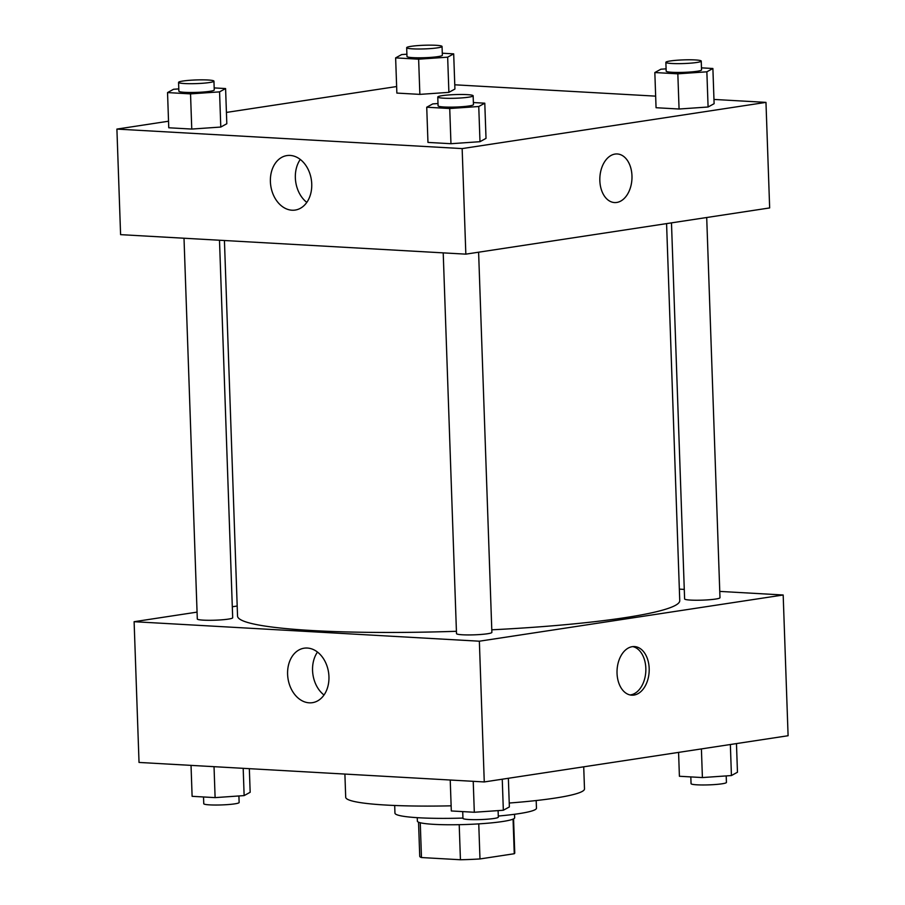 <?xml version="1.0" encoding="UTF-8"?>
<svg xmlns="http://www.w3.org/2000/svg" width="905" height="905" viewBox="0 0 905 905"><rect width="100%" height="100%" fill="white"/><g stroke="black" fill="none" stroke-linecap="round" stroke-linejoin="round"><path stroke-width="1.36" d="M459.208 824.681L460.43 859.75L421.47 857.544A47.535 4.91 -2 0 1 419.739 856.311L418.54 822.204M513.056 819.116L514.266 853.732A47.535 4.91 -2 0 0 514.753 852.996L513.565 818.878M514.266 853.732L479.978 858.947A47.535 4.91 -2 0 1 460.43 859.75M478.756 823.878L479.978 858.947M514.538 814.274L514.662 817.769A48.666 5.034 178 0 1 466.188 824.489A48.666 5.034 178 0 1 417.375 821.163L417.25 817.679M420.259 822.747L421.47 857.544M536.19 800.54L536.461 808.199A70.794 7.319 178 0 1 498.293 816.039M462.941 818.075A70.794 7.319 178 0 1 394.953 813.143L394.693 805.484M583.714 766.818L584.494 788.9A119.471 12.342 178 0 1 509.232 803.029M451.131 805.823A119.471 12.342 178 0 1 345.699 797.248L344.896 774.069M719.758 591.406L783.176 594.992L788.097 735.731L484.266 781.943L139.031 762.44L134.11 621.701L197.064 612.119M232.302 606.769L237.189 606.022M309.227 702.823A27.557 20.51 81.4 0 1 287.733 676.397A27.557 20.51 81.4 0 1 304.125 648.195A27.557 20.51 81.4 0 1 328.549 672.347A27.557 20.51 81.4 0 1 312.417 702.676A27.557 20.51 81.4 0 1 309.227 702.823M783.176 594.992L479.356 641.204L484.266 781.943M479.356 641.204L134.11 621.701M317.485 652.064A27.557 20.51 -98.6 0 0 324.013 695.006M649.179 668.433A24.333 16.052 -86.8 0 1 631.735 695.176A24.333 16.052 -86.8 0 1 617.074 669.972A24.333 16.052 -86.8 0 1 634.484 646.577A24.333 16.052 -86.8 0 1 649.179 668.433M630.072 694.95A24.333 16.052 93.2 0 0 645.831 668.241A24.333 16.052 93.2 0 0 632.799 646.611M679.338 589.121L684.271 589.404M443.212 252.868L456.505 633.624A17.704 1.833 -2 0 0 474.254 634.835A17.704 1.833 -2 0 0 491.879 632.391L478.609 252.201M671.476 222.868L684.61 598.94A17.704 1.833 -2 0 0 696.081 600.241A17.704 1.833 -2 0 0 715.572 599.065A17.704 1.833 -2 0 0 719.984 597.696L706.703 217.505M184.009 238.23L197.301 618.986A17.704 1.833 -2 0 0 208.784 620.298A17.704 1.833 -2 0 0 228.275 619.122A17.704 1.833 -2 0 0 232.687 617.753L219.496 240.232M491.788 629.812A221.239 22.863 -2 0 0 624.631 617.719A221.239 22.863 -2 0 0 679.745 600.626L666.578 223.614M224.429 240.504L237.54 616.067A221.239 22.863 -2 0 0 456.425 631.294M713.966 99.437L765.969 102.378L769.657 207.935L465.837 254.147L120.591 234.644L116.903 129.087L168.534 121.225M655.661 96.145L454.774 84.799M479.989 141.689L486.019 138.375L479.989 141.689L450.962 143.714L479.989 141.689L478.756 106.507L449.728 108.521L426.73 107.22L432.76 103.905L437.997 103.543M427.963 142.413L450.962 143.714L427.963 142.413L426.73 107.22M220.786 127.051L226.816 123.736L220.786 127.051L191.758 129.064L220.786 127.051L219.564 91.869L190.536 93.882L167.538 92.582L173.568 89.267L178.794 88.905M168.76 127.775L191.758 129.064L168.76 127.775L167.538 92.582M448.891 92.355L454.921 89.041L448.891 92.355L419.863 94.38L448.891 92.355L447.658 57.173L418.63 59.187L395.632 57.886L401.662 54.572L406.899 54.21M396.865 93.079L419.863 94.38L396.865 93.079L395.632 57.886M765.969 102.378L462.15 148.59L116.903 129.087M226.42 112.424L396.639 86.541M708.095 107.005L714.113 103.69L708.095 107.005L679.067 109.019L708.095 107.005L706.862 71.812L677.834 73.825L654.835 72.536L660.865 69.221L666.091 68.848M656.057 107.718L679.067 109.019L656.057 107.718L654.835 72.536M311.739 183.987A27.557 20.51 81.4 0 1 295.211 210.062A27.557 20.51 81.4 0 1 270.787 185.898A27.557 20.51 81.4 0 1 286.919 155.581A27.557 20.51 81.4 0 1 311.739 183.987M462.15 148.59L465.837 254.147M615.061 154.065A24.333 16.052 -86.8 0 1 617.278 153.963A24.333 16.052 -86.8 0 1 631.939 179.167A24.333 16.052 -86.8 0 1 614.529 202.562A24.333 16.052 -86.8 0 1 599.823 179.032A24.333 16.052 -86.8 0 1 615.061 154.065M300.279 159.45A27.557 20.51 -98.6 0 0 306.806 202.392M614.529 202.562A24.333 16.052 93.2 0 0 631.928 179.167A24.333 16.052 93.2 0 0 617.278 153.963M473.383 102.548L484.786 103.193L478.756 106.507M437.771 97.027L438.077 105.828A17.704 1.833 -2 0 0 449.547 107.141A17.704 1.833 -2 0 0 469.039 105.964A17.704 1.833 -2 0 0 473.451 104.595L473.145 95.794A17.704 1.833 -2 0 0 455.396 94.584A17.704 1.833 -2 0 0 437.771 97.027A17.704 1.833 -2 0 0 449.242 98.34A17.704 1.833 -2 0 0 468.733 97.163A17.704 1.833 -2 0 0 473.145 95.794M484.786 103.193L486.019 138.375M449.728 108.521L450.962 143.714M214.18 87.909L225.594 88.554L219.564 91.869M178.568 82.389L178.873 91.19A17.704 1.833 -2 0 0 190.344 92.491A17.704 1.833 -2 0 0 209.847 91.315A17.704 1.833 -2 0 0 214.247 89.946L213.942 81.156A17.704 1.833 -2 0 0 196.193 79.945A17.704 1.833 -2 0 0 178.568 82.389A17.704 1.833 -2 0 0 190.039 83.701A17.704 1.833 -2 0 0 209.53 82.525A17.704 1.833 -2 0 0 213.942 81.156M225.594 88.554L226.816 123.736M190.536 93.882L191.758 129.064M701.477 67.852L712.891 68.497L706.862 71.812M665.865 62.332L666.171 71.133A17.704 1.833 -2 0 0 677.641 72.445A17.704 1.833 -2 0 0 697.144 71.269A17.704 1.833 -2 0 0 701.545 69.9L701.239 61.099A17.704 1.833 -2 0 0 683.49 59.888A17.704 1.833 -2 0 0 665.865 62.332A17.704 1.833 -2 0 0 677.336 63.644A17.704 1.833 -2 0 0 696.839 62.468A17.704 1.833 -2 0 0 701.239 61.099M712.891 68.497L714.113 103.69M677.834 73.837L679.067 109.019M442.285 53.214L453.688 53.859L447.658 57.173M406.673 47.694L406.978 56.495A17.704 1.833 -2 0 0 418.449 57.807A17.704 1.833 -2 0 0 437.941 56.619A17.704 1.833 -2 0 0 442.353 55.262L442.047 46.46A17.704 1.833 -2 0 0 424.298 45.25A17.704 1.833 -2 0 0 406.673 47.694A17.704 1.833 -2 0 0 418.144 49.006A17.704 1.833 -2 0 0 437.635 47.829A17.704 1.833 -2 0 0 442.047 46.46M453.688 53.859L454.921 89.041M418.63 59.187L419.863 94.38M508.361 778.277L509.368 806.932L503.338 810.247L474.31 812.26L451.312 810.959L450.226 780.019M502.252 779.216L503.338 810.247M473.225 781.32L474.31 812.26M462.715 811.604L462.953 818.358A17.704 1.833 -2 0 0 474.424 819.67A17.704 1.833 -2 0 0 493.926 818.493A17.704 1.833 -2 0 0 498.327 817.125L498.101 810.609M249.339 768.673L250.165 792.282L244.135 795.597L215.107 797.622L192.109 796.321L191.034 765.381M243.185 768.334L244.135 795.597M214.032 766.682L215.107 797.622M203.523 796.966L203.761 803.719A17.704 1.833 -2 0 0 215.232 805.031A17.704 1.833 -2 0 0 234.723 803.855A17.704 1.833 -2 0 0 239.135 802.486L238.909 795.97M736.466 743.593L737.462 772.237L731.432 775.551L702.404 777.565L679.406 776.264L678.58 752.394M730.358 744.521L731.432 775.551M701.409 748.921L702.404 777.565M690.82 776.909L691.058 783.662A17.704 1.833 -2 0 0 702.529 784.974A17.704 1.833 -2 0 0 722.02 783.798A17.704 1.833 -2 0 0 726.432 782.429L726.206 775.913"/></g></svg>
